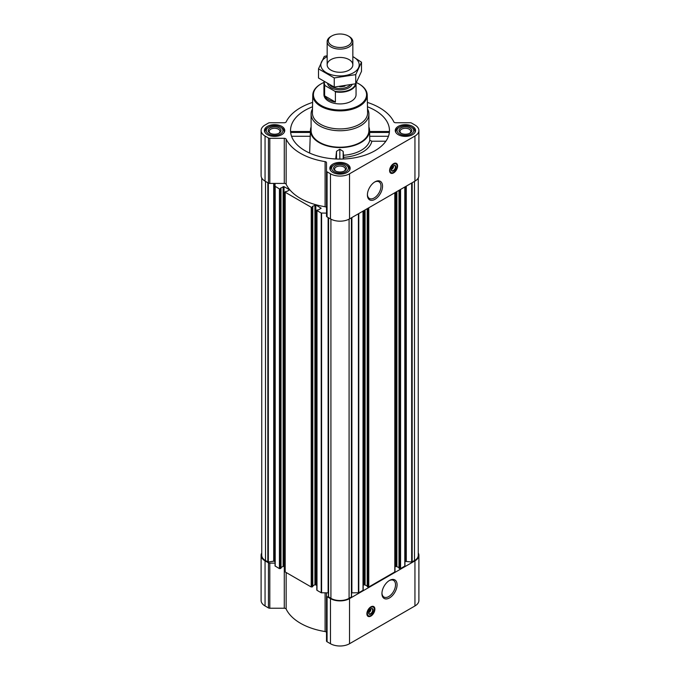 <?xml version="1.0" encoding="UTF-8"?>
<svg xmlns="http://www.w3.org/2000/svg" width="680" height="680" viewBox="0 0 680 680"><rect width="100%" height="100%" fill="white"/><g stroke="black" fill="none" stroke-linecap="round" stroke-linejoin="round"><path stroke-width="1.02" d="M374.578 182.078A9.605 5.542 -60 0 1 378.998 181.806A9.605 5.542 -60 0 1 380.469 189.507A9.605 5.542 -60 0 1 374.195 197.965A9.605 5.542 -60 0 1 369.393 198.441A9.605 5.542 -60 0 1 367.412 194.48M370.694 608.965A2.218 1.283 -60 0 1 370.778 609.221L369.809 609.781M393.397 165.784A2.218 1.283 -60 0 1 393.49 166.039L392.522 166.6M316.99 589.789L316.99 590.317L321.224 592.756L326.51 592.85L326.51 640.976A1.929 1.113 0 0 0 327.072 641.767L330.463 643.722A13.489 7.786 0 0 0 349.537 643.722L414.945 605.957A13.489 7.786 0 0 0 418.897 600.448L418.897 555.347A13.489 7.786 0 0 0 418.251 552.967M326.51 632.621A1.929 1.113 0 0 0 325.1 631.55A55.887 32.266 0 0 1 286.144 609.05A1.929 1.113 0 0 0 284.282 608.235L269.807 608.235A1.929 1.113 0 0 1 268.447 607.912L265.055 605.957A13.489 7.786 0 0 1 261.103 600.448L261.103 555.347A13.489 7.786 0 0 0 265.055 560.856L268.447 562.81A1.929 1.113 0 0 0 269.807 563.134L275.051 563.134L275.051 183.413L284.282 183.413A1.929 1.113 0 0 1 286.144 184.229A55.887 32.266 0 0 0 325.1 206.728A1.929 1.113 0 0 1 326.51 207.799M291.04 132.439L310.377 132.439M312.536 106.777A49.461 28.552 0 0 0 290.632 132.294A49.461 28.552 0 0 0 305.023 150.714A49.461 28.552 0 0 0 357.501 157.233A49.461 28.552 0 0 0 389.368 132.294A49.461 28.552 0 0 0 367.464 106.777M369.623 132.439L388.96 132.439M311.091 126.99A29.546 17.059 0 0 0 310.471 129.888A29.546 17.059 0 0 0 319.107 142.588A29.546 17.059 0 0 0 351.815 146.157A29.546 17.059 0 0 0 369.529 129.888A29.546 17.059 0 0 0 368.909 126.99M309.638 153.068L310.352 132.192M343.57 155.252A30.03 17.34 0 0 0 369.775 140.284L371.866 141.219A32.113 18.538 180 0 1 343.663 157.335L343.162 151.368L339.839 149.218L336.515 151.343L335.725 158.976M369.648 132.192L369.775 140.284M385.866 141.219L371.866 141.219M343.663 157.335L343.663 159.001M412.582 126.378A10.149 5.856 180 0 1 415.556 130.526A10.149 5.856 180 0 1 405.407 136.382A10.149 5.856 180 0 1 395.258 130.526A10.149 5.856 180 0 1 401.523 125.111A10.149 5.856 180 0 1 412.582 126.378M281.775 126.378A10.149 5.856 180 0 1 284.741 130.526A10.149 5.856 180 0 1 274.593 136.382A10.149 5.856 180 0 1 264.444 130.526A10.149 5.856 180 0 1 270.708 125.111A10.149 5.856 180 0 1 281.775 126.378M347.174 164.144A10.149 5.856 180 0 1 350.149 168.283A10.149 5.856 180 0 1 340 174.148A10.149 5.856 180 0 1 329.851 168.283A10.149 5.856 180 0 1 336.115 162.869A10.149 5.856 180 0 1 347.174 164.144M312.63 102.4A55.887 32.266 0 0 0 286.144 121.924A1.929 1.113 0 0 1 284.282 122.74L269.807 122.74A1.929 1.113 0 0 0 268.447 123.063L265.055 125.018A13.489 7.786 0 0 0 261.103 130.526A13.489 7.786 0 0 0 265.055 136.034L268.447 137.989A1.929 1.113 0 0 0 269.807 138.312L284.282 138.312A1.929 1.113 0 0 1 286.144 139.128A55.887 32.266 0 0 0 325.1 161.619A1.929 1.113 0 0 1 326.51 162.69L326.51 171.054A1.929 1.113 0 0 0 327.072 171.836L330.463 173.791A13.489 7.786 0 0 0 349.537 173.791L414.945 136.034A13.489 7.786 0 0 0 418.897 130.526A13.489 7.786 0 0 0 414.945 125.018L411.553 123.063A1.929 1.113 0 0 0 410.193 122.74L395.717 122.74A1.929 1.113 0 0 1 393.856 121.924A55.887 32.266 0 0 0 367.37 102.4M312.8 585.922L314.908 584.707L316.803 585.276M285.2 571.438L285.2 571.957L311.227 586.985L312.724 586.432M281.01 567.562L283.109 566.346L285.014 566.916M261.103 130.526L261.103 175.627A13.489 7.786 0 0 0 265.055 181.135L268.447 183.09A1.929 1.113 0 0 0 269.807 183.413L275.051 183.413L275.051 565.972L279.429 568.625L280.933 568.081M315.817 584.707L315.817 204.986L321.139 208.207L318.537 209.865L316.99 210.069L316.99 210.596L321.224 213.044L326.51 213.129M275.051 186.26L279.429 188.912L280.339 188.912L280.704 188.232M280.704 188.02L284.019 186.626L289.153 189.593L289.153 190.119L286.748 191.505L285.787 191.377L285.2 192.244L311.227 207.264L312.137 207.264L312.494 206.584M312.494 206.371L315.817 204.986M261.749 178.007L261.749 555.347A12.843 7.421 0 0 0 265.514 560.592L268.337 562.012L273.708 561.178L273.708 183.413M399.067 568.081L400.571 568.625L404.949 565.972L404.949 186.906M367.276 586.432L368.773 586.985L394.8 571.957L394.8 571.438M351.56 592.858A1.929 1.113 0 0 1 351.883 592.85L358.776 592.756L363.01 590.317L363.01 589.789M328.44 596.802L328.44 217.727L328.44 596.802L330.913 598.349A12.843 7.421 0 0 0 349.087 598.349L351.56 596.802L351.543 217.736L351.56 596.802M326.51 171.054L326.51 216.155A1.929 1.113 0 0 0 327.072 216.945L330.463 218.9A13.489 7.786 0 0 0 349.537 218.9L414.945 181.135A13.489 7.786 0 0 0 418.897 175.627L418.897 130.526M393.592 172.898A5.652 3.264 -60 0 1 390.771 173.179A5.652 3.264 -60 0 1 390.771 166.651A5.652 3.264 -60 0 1 396.423 163.387A5.652 3.264 -60 0 1 397.29 167.918A5.652 3.264 -60 0 1 393.592 172.898M374.977 199.316A10.701 6.179 -60 0 1 367.404 194.947A10.701 6.179 -60 0 1 374.977 181.84A10.701 6.179 -60 0 1 382.543 186.209A10.701 6.179 -60 0 1 374.977 199.316M404.949 562.207A1.929 1.113 0 0 1 405.518 561.417L411.663 562.012L414.486 560.592A12.843 7.421 0 0 0 418.251 555.347L418.251 178.007M275.051 562.207A1.929 1.113 0 0 0 274.482 561.417L273.708 561.178M328.44 592.858A1.929 1.113 0 0 0 328.117 592.85L326.51 592.85M363.197 585.276L364.183 584.707L364.183 210.443M367.2 585.922L364.183 584.707M394.986 566.916L395.981 566.346L395.981 192.083M398.99 567.562L395.981 566.346M261.749 552.967A13.489 7.786 0 0 0 261.103 555.347M326.51 595.875A1.929 1.113 0 0 0 327.072 596.658L330.463 598.612A13.489 7.786 0 0 0 349.537 598.612L414.945 560.856A13.489 7.786 0 0 0 418.897 555.347M370.889 616.08A5.652 3.264 -60 0 1 368.058 616.361A5.652 3.264 -60 0 1 368.058 609.832A5.652 3.264 -60 0 1 373.711 606.568A5.652 3.264 -60 0 1 374.578 611.099A5.652 3.264 -60 0 1 370.889 616.08M389.504 597.915A10.701 6.179 -60 0 1 381.939 593.546A10.701 6.179 -60 0 1 389.504 580.439A10.701 6.179 -60 0 1 397.077 584.808A10.701 6.179 -60 0 1 389.504 597.915M367.514 108.936A28.908 16.685 180 0 1 368.909 114.053L368.909 130.526A28.908 16.685 180 0 1 340 147.212A28.908 16.685 180 0 1 311.091 130.526L311.091 114.053A28.908 16.685 180 0 1 312.486 108.936M343.162 159.018L343.162 151.368M336.515 159.01L336.515 151.343M339.839 159.078L339.839 149.218M388.45 136.272L369.58 136.272M310.42 136.272L291.55 136.272M356.405 82.578A26.571 15.342 180 0 1 358.793 83.802L358.793 83.802A26.571 15.342 180 0 1 358.793 105.502A26.571 15.342 180 0 1 321.207 105.502A26.571 15.342 180 0 1 321.207 83.802A26.571 15.342 180 0 1 323.969 82.416M355.572 83.81A15.691 9.061 180 0 1 334.841 91.247L335.401 91.868A16.056 9.274 180 0 0 356.056 83.206L356.056 94.647A16.056 9.274 180 0 1 340 103.921A16.056 9.274 180 0 1 323.944 94.647L323.944 82.985A16.056 9.274 180 0 1 324.071 81.812M359.014 83.929A27.217 15.716 180 0 1 359.244 84.065L359.244 84.065A27.217 15.716 180 0 1 367.217 94.979A27.217 15.716 180 0 1 340 110.891A27.217 15.716 180 0 1 312.783 94.979A27.217 15.716 180 0 1 320.756 84.065A27.217 15.716 180 0 1 320.986 83.929M358.793 83.802L359.244 84.065L358.793 83.802M367.217 94.979L367.6 112.795A27.599 15.938 180 0 1 340 128.919A27.599 15.938 180 0 1 312.4 112.795L312.783 94.979M368.909 114.053A28.908 16.685 180 0 1 340 130.747A28.908 16.685 180 0 1 311.091 114.053M391.578 172.839A5.652 3.264 -60 0 1 390.354 172.856M395.93 163.191A5.652 3.264 -60 0 1 396.525 164.262M391.714 167.9L393.49 166.881A2.218 1.283 -60 0 1 391.96 169.158L391.96 169.158A2.218 1.283 -60 0 1 391.332 169.371M393.048 166.294L393.499 166.549L393.499 165.707A2.865 1.657 -60 0 1 393.533 165.911A2.865 1.657 -60 0 1 393.533 166.039M391.51 169.422L391.96 169.158L391.51 169.422M393.474 165.742A2.865 1.657 -60 0 1 394.782 165.665A2.865 1.657 -60 0 1 395.225 167.96A2.865 1.657 -60 0 1 393.354 170.484A2.865 1.657 -60 0 1 391.918 170.62A2.865 1.657 -60 0 1 391.332 169.447M393.592 170.909A3.213 1.853 -60 0 1 391.323 169.6A3.213 1.853 -60 0 1 393.592 165.665A3.213 1.853 -60 0 1 395.87 166.974A3.213 1.853 -60 0 1 393.592 170.909M393.592 172.32A4.947 2.856 -60 0 1 392.351 172.78A4.947 2.856 -60 0 1 391.119 166.855A4.947 2.856 -60 0 1 396.865 164.959A4.947 2.856 -60 0 1 393.592 172.32M392.207 172.796A5.143 2.966 -60 0 1 392.062 172.822A5.143 2.966 -60 0 1 390.787 172.601A5.143 2.966 -60 0 1 390.787 166.668A5.143 2.966 -60 0 1 395.93 163.702A5.143 2.966 -60 0 1 396.754 164.696A5.143 2.966 -60 0 1 396.805 164.832M346.817 165.401L345.907 164.874A8.347 4.819 180 0 1 345.907 171.691A8.347 4.819 180 0 1 334.092 171.691A8.347 4.819 180 0 1 334.092 164.874A8.347 4.819 180 0 1 345.907 164.874L346.817 165.401A9.639 5.559 180 0 1 349.639 169.337A9.639 5.559 180 0 1 349.452 170.425M344.539 165.665A6.426 3.706 180 0 1 344.539 170.909A6.426 3.706 180 0 1 335.461 170.909A6.426 3.706 180 0 1 335.461 165.665A6.426 3.706 180 0 1 344.539 165.665M330.548 170.425A9.639 5.559 180 0 1 330.361 169.337A9.639 5.559 180 0 1 333.183 165.401L334.092 164.874M412.216 127.636L411.306 127.118A8.347 4.819 180 0 1 411.306 133.934A8.347 4.819 180 0 1 399.5 133.934A8.347 4.819 180 0 1 399.5 127.118A8.347 4.819 180 0 1 411.306 127.118L412.216 127.636A9.639 5.559 180 0 1 415.038 131.571A9.639 5.559 180 0 1 414.851 132.668M409.947 127.899A6.426 3.706 180 0 1 409.947 133.144A6.426 3.706 180 0 1 400.86 133.144A6.426 3.706 180 0 1 400.86 127.899A6.426 3.706 180 0 1 409.947 127.899M395.955 132.668A9.639 5.559 180 0 1 395.769 131.571A9.639 5.559 180 0 1 398.591 127.636L399.5 127.118M281.409 127.636L280.5 127.118A8.347 4.819 180 0 1 280.5 133.934A8.347 4.819 180 0 1 268.694 133.934A8.347 4.819 180 0 1 268.694 127.118A8.347 4.819 180 0 1 280.5 127.118L281.409 127.636A9.639 5.559 180 0 1 284.231 131.571A9.639 5.559 180 0 1 284.045 132.668M279.14 127.899A6.426 3.706 180 0 1 279.14 133.144A6.426 3.706 180 0 1 270.053 133.144A6.426 3.706 180 0 1 270.053 127.899A6.426 3.706 180 0 1 279.14 127.899M265.149 132.668A9.639 5.559 180 0 1 264.962 131.571A9.639 5.559 180 0 1 267.784 127.636L268.694 127.118M335.861 171.122A5.38 3.103 180 0 1 334.62 169.142A5.38 3.103 180 0 1 337.943 166.269A5.38 3.103 180 0 1 343.808 166.94A5.38 3.103 180 0 1 345.38 169.142A5.38 3.103 180 0 1 344.139 171.122M270.453 133.356A5.38 3.103 180 0 1 269.212 131.376A5.38 3.103 180 0 1 272.536 128.503A5.38 3.103 180 0 1 278.4 129.183A5.38 3.103 180 0 1 279.973 131.376A5.38 3.103 180 0 1 278.732 133.356M401.268 133.356A5.38 3.103 180 0 1 400.027 131.376A5.38 3.103 180 0 1 403.35 128.503A5.38 3.103 180 0 1 409.207 129.183A5.38 3.103 180 0 1 410.788 131.376A5.38 3.103 180 0 1 409.547 133.356M389.104 580.678A9.605 5.542 -60 0 1 393.533 580.406A9.605 5.542 -60 0 1 395.003 588.106A9.605 5.542 -60 0 1 388.73 596.564A9.605 5.542 -60 0 1 383.928 597.04A9.605 5.542 -60 0 1 381.947 593.079M368.875 616.012A5.652 3.264 -60 0 1 367.642 616.038M373.218 606.373A5.652 3.264 -60 0 1 373.822 607.444M369.002 611.082L370.778 610.053A2.218 1.283 -60 0 1 369.249 612.332L369.249 612.332A2.218 1.283 -60 0 1 368.62 612.544M368.798 612.595L369.249 612.332L368.798 612.595M370.787 608.889L370.778 610.053M370.762 608.923A2.865 1.657 -60 0 1 372.07 608.838A2.865 1.657 -60 0 1 372.512 611.133A2.865 1.657 -60 0 1 370.642 613.658A2.865 1.657 -60 0 1 369.206 613.802A2.865 1.657 -60 0 1 368.62 612.629M370.889 614.082A3.213 1.853 -60 0 1 368.611 612.774A3.213 1.853 -60 0 1 370.889 608.838A3.213 1.853 -60 0 1 373.159 610.156A3.213 1.853 -60 0 1 370.889 614.082M370.889 615.502A4.947 2.856 -60 0 1 369.639 615.961A4.947 2.856 -60 0 1 368.416 610.037A4.947 2.856 -60 0 1 374.153 608.141A4.947 2.856 -60 0 1 370.889 615.502M369.495 615.969A5.143 2.966 -60 0 1 369.35 615.995A5.143 2.966 -60 0 1 368.084 615.774A5.143 2.966 -60 0 1 368.084 609.841A5.143 2.966 -60 0 1 373.218 606.875A5.143 2.966 -60 0 1 374.043 607.869A5.143 2.966 -60 0 1 374.094 608.005M370.345 609.467L370.787 609.731M334.841 91.247L325.176 85.672A15.691 9.061 180 0 1 324.351 81.991M325.176 85.672L324.615 85.646A16.056 9.274 180 0 1 323.944 82.985M335.401 91.868L335.401 102.068L324.615 95.837A16.056 9.274 0 0 0 335.401 102.068M324.615 85.646L324.615 95.837M349.087 36.456L348.245 35.972A11.662 6.732 180 0 1 348.245 45.501A11.662 6.732 180 0 1 331.755 45.501A11.662 6.732 180 0 1 331.755 35.972A11.662 6.732 180 0 1 348.245 35.972L349.087 36.456A12.843 7.421 180 0 1 352.844 41.701A12.843 7.421 180 0 1 340 49.113A12.843 7.421 180 0 1 327.156 41.701A12.843 7.421 180 0 1 330.913 36.456L331.755 35.972M352.844 56.618A19.21 11.093 180 0 1 353.583 72.701A19.21 11.093 180 0 1 326.069 72.488A19.21 11.093 180 0 1 327.156 56.618M349.087 70.108A12.843 7.421 180 0 1 330.913 70.108A12.843 7.421 180 0 1 330.913 59.619A12.843 7.421 180 0 1 349.087 59.619A12.843 7.421 180 0 1 349.087 70.108L349.087 70.108M327.156 55.709L324.267 56.44L318.503 68.85L334.237 77.936L355.733 74.613L361.497 62.203L352.844 56.567M361.497 62.203L361.497 71.358L355.733 83.767L334.237 87.091L318.503 78.004L318.503 68.85M355.733 74.613L355.733 83.767M334.237 77.936L334.237 87.091M321.224 592.756L321.224 213.044M316.99 590.317L316.99 210.596M311.227 586.985L311.227 207.264M285.2 571.957L285.2 192.244M279.429 568.625L279.429 188.912M275.196 566.185L275.196 186.464M267.835 561.935L267.835 182.742M265.514 560.592L265.514 181.398M404.804 566.185L404.804 186.992M400.571 568.625L400.571 189.44M394.8 571.957L394.8 192.763M368.773 586.985L368.773 207.791M363.01 590.317L363.01 211.123M358.776 592.756L358.776 213.562M351.416 597.006L351.416 217.812M349.087 598.349L349.087 219.147M265.055 136.034L265.055 181.135M268.447 137.989L268.447 183.09M269.807 138.312L269.807 183.413M284.282 138.312L284.282 183.413M286.144 139.128L286.144 184.229M325.1 161.619L325.1 206.728M327.072 171.836L327.072 216.945M330.463 173.791L330.463 218.9M349.537 173.791L349.537 218.9M414.945 136.034L414.945 181.135M328.584 597.006L328.584 217.812M330.913 598.349L330.913 219.147M412.165 561.935L412.165 182.742M414.486 560.592L414.486 181.398M268.337 562.012L268.337 183.031M274.201 561.255L274.201 183.413M274.482 561.417L274.482 183.413M280.339 568.625L280.339 188.912M280.933 568.284L280.933 188.572M283.109 566.346L283.109 186.626M284.019 566.346L284.019 186.626M289.153 190.119L289.153 189.593M312.137 586.985L312.137 207.264M312.724 586.644L312.724 206.924M314.908 584.707L314.908 204.986M320.943 208.471L320.943 207.952M321.589 592.85L321.589 213.129M328.117 592.85L328.117 217.541M351.883 592.85L351.883 217.541M358.411 592.85L358.411 213.775M365.092 584.707L365.092 209.916M367.276 586.644L367.276 208.658M367.863 586.985L367.863 208.318M396.89 566.346L396.89 191.556M399.067 568.284L399.067 190.298M399.661 568.625L399.661 189.958M405.518 561.417L405.518 186.575M405.798 561.255L405.798 186.413M406.291 561.178L406.291 186.133M411.663 562.012L411.663 183.031M265.055 560.856L265.055 605.957M268.447 562.81L268.447 607.912M269.807 563.134L269.807 608.235M284.282 566.5L284.282 608.235M286.144 572.5L286.144 609.05M325.1 592.85L325.1 631.55M327.072 596.658L327.072 641.767M330.463 598.612L330.463 643.722M349.537 598.612L349.537 643.722M414.945 560.856L414.945 605.957M390.898 172.652A5.525 3.188 -60 0 1 390.133 172.593M395.599 163.132A5.525 3.188 -60 0 1 396.032 163.761M368.186 615.833A5.525 3.188 -60 0 1 367.429 615.774M372.887 606.313A5.525 3.188 -60 0 1 373.32 606.942M351.959 84.719A12.461 7.191 180 0 1 339.337 89.879A12.461 7.191 180 0 1 327.734 83.972M345.006 86.079A11.5 6.638 180 0 1 339.626 86.742M350.03 85.144A11.5 6.638 180 0 1 339.975 88.544A11.5 6.638 180 0 1 329.936 85.119M310.471 129.888L310.361 131.623M369.529 129.888L369.639 131.623M281.01 568.183L281.01 188.462M285.014 571.693L285.014 191.981M312.8 586.542L312.8 206.822M316.803 590.053L316.803 210.332M363.197 590.053L363.197 211.012M367.2 586.542L367.2 208.701M394.986 571.693L394.986 192.661M398.99 568.183L398.99 190.34M389.207 131.512L369.631 131.512M310.369 131.512L290.793 131.512M321.207 83.802L320.756 84.065M395.93 163.702L394.986 163.157M390.787 172.601L389.852 172.057M330.361 169.337L330.361 170.127M349.639 169.337L349.639 170.127M395.769 131.571L395.769 132.362M415.038 131.571L415.038 132.362M264.962 131.571L264.962 132.362M284.231 131.571L284.231 132.362M373.218 606.875L372.274 606.331M368.084 615.774L367.14 615.238M327.156 41.701L327.156 64.864M352.844 41.701L352.844 64.864"/></g></svg>

